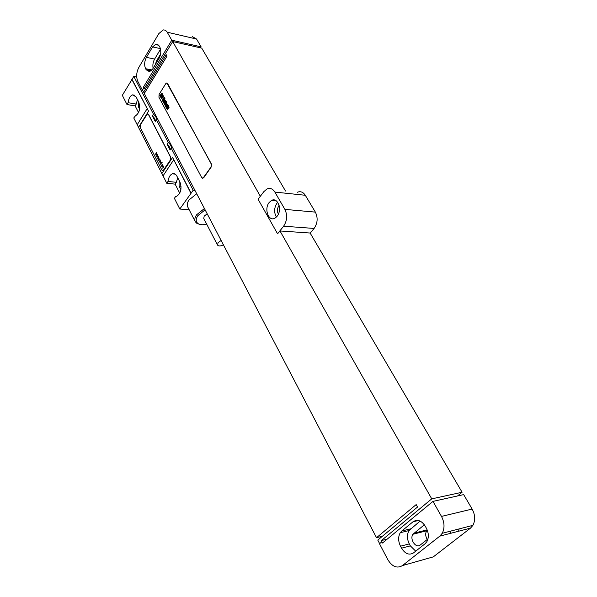 <?xml version="1.0" encoding="UTF-8"?>
<svg xmlns="http://www.w3.org/2000/svg" width="597" height="597" viewBox="0 0 597 597"><rect width="100%" height="100%" fill="white"/><g stroke="black" fill="none" stroke-linecap="round" stroke-linejoin="round"><path stroke-width="0.9" d="M142.377 90.117L137.855 81.461C136.026 77.028 136.355 72.341 138.825 67.424L158.847 33.581L163.287 29.887L165.19 30.156L166.817 31.529L171.779 40.193L143.37 87.214L143.892 87.916L142.377 90.117L143.728 87.886M159.212 45.939L155.996 44.059L152.608 46.909L146.407 57.364C144.384 61.372 144.123 65.155 145.616 68.715L146.183 69.774L149.526 71.715L152.683 69.013L158.989 58.551C161.086 54.454 161.354 50.603 159.802 46.999L159.212 45.939M160.571 49.141L154.616 59.066C153.026 61.976 152.519 65.058 153.108 68.319M160.593 54.118L156.407 61.081L155.362 64.58M192.503 36.723L196.532 39.029L201.114 46.842L200.488 47.842M382.416 536.24L376.528 537.688L144.295 93.505L167.011 56.133L166.264 54.782L143.593 92.162L142.541 90.147M144.967 92.401L143.593 92.162M379.64 543.643L377.782 540.091L417.542 507.032L416.184 504.577L376.528 537.688M432.974 501.383L382.49 543.016L381.856 541.807L379.498 543.755L387.789 559.613C392.162 566.725 397.042 568.717 402.408 565.59L439.817 536.136L442.235 533.293C444.825 528.091 444.578 522.465 441.489 516.412L432.974 501.383L463.668 494.607L472.145 509.069C475.219 514.89 475.473 520.315 472.906 525.353L470.503 528.121L433.318 556.867L427.989 558.367M143.892 87.916L144.243 88.587L172.705 41.566L260.344 196.279M387.252 539.091L381.401 540.554L431.743 498.861L279.993 230.964L277.56 233.785L283.605 226.203C287.15 220.815 287.575 215.211 284.888 209.383L274.874 192.077C272.717 188.697 270.053 187.682 266.889 189.033L263.867 191.63L258.091 199.256L277.56 233.785M381.401 540.554L381.856 541.807M202.622 178.279L203.764 177.69L211.181 167.07L211.405 163.988L166.906 83.028M279.993 230.964L310.134 233.031L462.1 492.256L457.541 495.965M431.743 498.861L462.1 492.256M172.705 41.566L201.726 48.118L285.508 191.025M171.779 40.193L201.114 46.842M310.209 233.158L314.097 228.442C317.649 223.218 318.074 217.778 315.365 212.114L305.291 195.271C303.119 191.98 300.44 190.988 297.254 192.286M269.195 202.465C263.807 208.86 268.635 222.106 274.993 218.121L277.083 216.293C282.523 209.965 277.754 196.704 271.478 200.488L269.195 202.465M144.899 87.498L143.37 87.214M458.653 531.218L459.056 528.942M421.281 531.345L421.191 532.173M450.317 533.39L450.728 531.091M427.243 530.061L426.646 530.8C425.206 533.494 425.422 536.375 427.288 539.442M424.355 524.77L412.923 534.255C409.385 539.166 415.952 548.844 420.288 545.001L427.982 538.897M420.087 521.077L409.049 530.546C406.833 534.516 406.915 538.964 409.288 543.904L410.348 545.867L415.713 551.165M401.759 531.017L400.266 532.711C398.042 536.71 398.117 541.21 400.497 546.203L401.557 548.18C405.162 553.897 409.154 555.464 413.542 552.882L425.064 543.763L426.87 541.658C428.967 537.569 428.803 533.084 426.37 528.211L425.265 526.203C421.482 520.494 417.4 519.017 413.012 521.778L401.759 531.017L410.542 528.867M277.724 202.346L276.963 203.196C274.045 207.868 273.866 212.48 276.426 217.032M278.411 214.032C276.926 211.465 277.015 208.846 278.68 206.181L279.15 205.659M167.444 83.52L166.533 83.02L165.742 83.684L159.13 94.356L158.929 97.244L201.719 177.622L202.973 178.204L211.01 167.056L211.234 163.966L167.608 83.558M131.788 79.319L148.556 111.176L132.041 79.364L122.325 95.319L126.989 104.55L135.138 105.893L138.564 112.594M134.638 95.207L132.631 94.856L136.041 96.871L138.81 102.236C140.616 108.557 139.429 113.161 135.25 116.042L133.765 117.96L166.787 183.272L175.122 184.13L179.742 193.167M175.205 174.137L172.302 173.817C174.152 173.197 175.682 173.973 176.891 176.145L179.995 182.175C181.995 188.346 180.943 193.025 176.846 196.212L175.645 196.488L174.391 198.316L179.809 209.04L193.174 190.264L171.242 148.228C171.578 146.466 170.57 144.534 168.22 142.422L156.362 119.691C156.72 118.042 155.757 116.184 153.459 114.124L133.788 76.409L136.706 76.961M189.197 209.801L179.809 209.04M152.347 115.893L155.242 121.46C155.608 119.81 154.645 117.952 152.347 115.893L153.459 114.124M167.07 144.19L170.085 149.996C170.421 148.235 169.414 146.302 167.07 144.19L168.22 142.422M194.98 190.443L193.174 190.264M155.242 121.46L156.362 119.691M170.085 149.996L171.242 148.228M162.011 173.354L172.563 157.421L191.13 193.197M132.041 79.364L133.788 76.409M162.668 170.652L163.705 170.085L170.414 159.951L170.623 157.018L148.549 114.4L147.832 113.855M196.697 193.734L189.018 199.958C187.197 202.659 186.786 205.017 187.779 207.032L195.264 221.651M172.563 157.421L190.876 193.167M173.63 159.936L163.041 175.869M132.631 94.856C130.198 95.796 128.683 98.415 128.094 102.706L136.243 104.065L135.138 105.893M126.989 104.55L128.094 102.706M147.078 108.773L137.206 124.766M172.302 173.817C169.966 174.958 168.541 177.503 168.011 181.443L176.354 182.316L175.122 184.13M166.787 183.272L168.011 181.443M137.452 99.602L136.243 104.065M138.698 102.02L138.691 107.363L139.594 109.132M177.697 177.705L176.354 182.316M179.093 180.413L179.093 186.092L180.891 189.6M204.428 208.51L196.644 214.756C194.786 217.45 194.346 219.793 195.323 221.778L197.1 223.591L201.114 224.651M205.114 209.831L197.898 215.607C195.525 219.218 195.659 221.927 198.301 223.748C200.405 224.912 203.204 225.047 206.696 224.159M207.211 213.83L204.196 216.099L203.749 218.48L217.547 245.083C218.681 246.352 220.621 246.248 223.382 244.763M221.129 240.457L218.054 242.74L217.547 245.083M170.242 159.929L170.451 156.996L148.384 114.37L147.466 113.855L140.459 124.639L140.265 127.452L161.847 170.041L162.929 170.6L163.533 170.07L170.414 159.951M161.981 93.99L161.406 94.871L161.981 93.99M162.003 93.192L159.862 95.736L160.115 96.207L161.026 95.184L160.197 96.356L160.444 96.826L162.451 94.274L162.003 93.192M162.877 96.08L163.011 95.02L162.287 94.983L161.705 96.692L161.123 97.274L161.444 95.983L160.668 97.065L161.145 97.968L162.593 95.401L162.294 95.99L162.548 96.46L162.877 96.08M163.414 95.819L161.265 98.356L161.518 98.833L163.824 96.572L163.414 95.819M164.279 97.43L162.13 99.975L162.533 100.729L164.69 98.192L164.279 97.43M164.809 98.408L162.645 100.953L162.869 101.356L165.026 98.818L164.809 98.408M164.265 100.706L164.75 100.244L164.265 100.706M164.018 100.997L164.309 101.542L165.138 100.415L164.727 99.647L163.078 101.587L163.488 102.348L164.13 101.744L163.914 101.333L163.459 101.759L164.018 100.997M165.75 100.169L163.585 102.706L163.794 103.094L164.623 102.117L164.123 103.714L165.862 101.594L165.653 101.206L164.921 101.803L165.75 100.169M166.376 101.333L164.563 103.453L164.511 104.445L166.279 102.371L166.376 101.333M166.451 103.923L166.354 102.52L164.593 104.587L164.809 104.997L166.309 103.266L165.929 103.9L166.138 104.288L166.451 103.923M166.817 104.378L165.645 105.856L166.817 104.378M166.593 103.968L165.257 105.676L165.675 106.445L167.332 104.512L166.921 103.744L166.593 103.968M167.653 106.162L167.548 104.744L165.772 106.803L165.996 107.214L167.548 105.512L166.063 107.348L166.279 107.758L167.653 106.162M168.182 105.923L166.406 107.99L166.623 108.4L168.399 106.333L168.182 105.923M168.585 105.453L168.548 106.162L168.585 105.453M168.929 106.094L166.742 108.624L166.951 109.012L167.794 108.042L167.287 109.639L169.041 107.527L168.832 107.132L168.093 107.729L168.929 106.094M156.384 152.653L155.504 154.257L156.384 153.698L155.981 155.198L157.115 154.086L156.213 154.608L156.75 153.369L155.869 153.929L156.384 152.653M157.414 154.668L156.533 156.28L157.414 155.713L157.011 157.22L158.145 156.108L157.242 156.63L157.78 155.392L156.899 155.951L157.414 154.668M158.444 156.698L157.556 158.302L158.444 157.742L158.041 159.25L159.183 158.138L158.272 158.653L158.817 157.421L157.929 157.981L158.444 156.698M158.518 160.197L158.556 159.742L158.518 160.197M158.824 160.787L159.421 159.869L160.078 159.906L159.668 159.093L158.824 160.787M160.138 160.862L160.839 161.809L160.22 160.496L160.168 162.593L159.541 161.369L160.086 162.959L160.138 160.862M160.571 164.235L161.414 162.951L161.742 163.175L161.69 162.533L162.153 162.712L162.003 162.212L161.421 162.533L161.19 162.085L160.571 164.235M161.13 165.324L161.16 164.869L161.13 165.324M162.056 167.153L162.802 165.772L162.287 164.451L162.526 165.869L161.951 165.048L161.488 165.503L162.056 167.153M162.406 166.048L161.802 166.235L161.727 165.459L162.406 166.048M162.869 168.339L163.391 166.824L163.765 167.145L163.638 166.041L163.085 166.227L162.869 168.339M152.608 46.909L160.444 48.611M146.183 69.774L151.265 70.774M145.616 68.715L152.019 69.976M146.407 57.364L154.616 59.066M156.407 61.081L157.354 61.275M167.257 32.216L196.532 39.029M472.145 509.069L441.489 516.412M283.605 226.203L314.097 228.442M284.888 209.383L315.365 212.114M274.874 192.077L305.291 195.271M427.728 539.091L427.153 539.248M413.855 533.203L427.168 529.867M423.825 525.129L424.497 524.964M400.497 546.203L409.288 543.904M401.557 548.18L410.348 545.867M413.012 521.778L418.393 520.502M402.408 565.59L433.318 556.867M470.503 528.121L439.817 536.136M138.653 127.168L148.556 111.176M139.758 107.542L138.691 107.363M181.063 186.294L179.093 186.092M157.951 44.491L155.996 44.059M426.646 530.8L412.923 534.255M409.049 530.546L400.266 532.711M472.906 525.353L442.235 533.293M276.433 200.965L271.478 200.488M198.301 223.748L197.1 223.591"/></g></svg>
